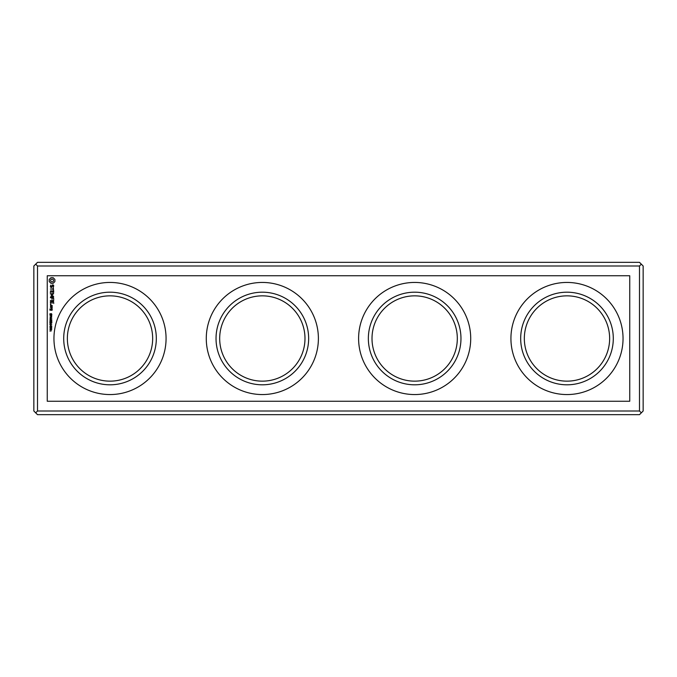 <?xml version="1.0" encoding="UTF-8"?>
<svg xmlns="http://www.w3.org/2000/svg" width="677" height="677" viewBox="0 0 677 677"><rect width="100%" height="100%" fill="white"/><g stroke="black" fill="none" stroke-linecap="round" stroke-linejoin="round"><path stroke-width="1.02" d="M37.506 262.337L639.494 262.337L643.15 265.993L643.15 411.007L639.494 414.662L37.506 414.662L33.85 411.007L33.85 265.993L37.506 262.337M35.678 412.835L37.506 411.007L37.506 265.993L639.494 265.993L641.322 264.165M37.506 265.993L35.678 264.165M37.506 411.007L639.494 411.007L641.322 412.835M639.494 411.007L639.494 265.993M47.255 275.742L47.255 401.258L629.745 401.258L629.745 275.742L47.255 275.742M304.988 338.5A42.651 42.651 0 0 1 241.012 375.439A42.651 42.651 0 0 1 241.012 301.561A42.651 42.651 0 0 1 304.988 338.5M152.663 338.5A42.651 42.651 0 0 1 88.687 375.439A42.651 42.651 0 0 1 88.687 301.561A42.651 42.651 0 0 1 152.663 338.5M457.313 338.5A42.651 42.651 0 0 1 393.337 375.439A42.651 42.651 0 0 1 393.337 301.561A42.651 42.651 0 0 1 457.313 338.5M609.638 338.5A42.651 42.651 0 0 1 545.662 375.439A42.651 42.651 0 0 1 545.662 301.561A42.651 42.651 0 0 1 609.638 338.5M308.644 338.5A46.307 46.307 0 0 1 239.184 378.604A46.307 46.307 0 0 1 239.184 298.396A46.307 46.307 0 0 1 308.644 338.5M156.319 338.5A46.307 46.307 0 0 1 86.859 378.604A46.307 46.307 0 0 1 86.859 298.396A46.307 46.307 0 0 1 156.319 338.5M460.969 338.5A46.307 46.307 0 0 1 391.509 378.604A46.307 46.307 0 0 1 391.509 298.396A46.307 46.307 0 0 1 460.969 338.5M613.294 338.5A46.307 46.307 0 0 1 543.834 378.604A46.307 46.307 0 0 1 543.834 298.396A46.307 46.307 0 0 1 613.294 338.5M318.393 338.5A56.056 56.056 0 0 0 234.31 289.951A56.056 56.056 0 0 0 234.31 387.049A56.056 56.056 0 0 0 318.393 338.5M166.068 338.5A56.056 56.056 0 0 0 81.985 289.951A56.056 56.056 0 0 0 81.985 387.049A56.056 56.056 0 0 0 166.068 338.5M470.718 338.5A56.056 56.056 0 0 0 386.635 289.951A56.056 56.056 0 0 0 386.635 387.049A56.056 56.056 0 0 0 470.718 338.5M623.043 338.5A56.056 56.056 0 0 0 538.96 289.951A56.056 56.056 0 0 0 538.96 387.049A56.056 56.056 0 0 0 623.043 338.5M54.888 279.432L53.136 277.68L50.987 277.68L49.235 279.432L49.235 281.581L50.987 283.333L53.136 283.333L54.888 281.581L54.888 279.432M53.644 296.391L51.68 295.223L53.542 293.716L50.386 293.903L52.865 294.089L51.13 295.223L52.865 296.365L50.58 296.738L53.644 296.391M53.356 287.92L53.356 288.851L50.386 289.037L53.356 289.223L53.542 290.331L53.356 287.92M53.271 284.949L52.298 284.949L51.554 287.056L50.75 286.549L50.775 285.119L50.386 286.659L50.834 287.429L51.816 287.429L52.561 285.322L53.356 285.829L53.331 287.26L53.728 285.736L53.271 284.949M53.728 303.508L53.542 301.477L50.386 301.663L50.572 303.702L50.75 301.849L51.875 301.849L52.061 303.33L52.247 301.849L53.356 301.849L53.728 303.508M53.728 291.008L50.572 290.822L50.386 292.853L50.75 291.195L51.875 291.195L52.061 292.676L52.247 291.195L53.356 291.195L53.542 293.048L53.728 291.008M53.728 299.53L53.542 297.499L50.386 297.685L51.875 297.872L52.061 299.352L52.247 297.872L53.356 297.872L53.728 299.53M53.728 300.495L50.386 300.495L53.728 300.495M52.247 309.025L51.147 308.839L50.97 309.931L50.242 309.931L50.572 309.025L50.056 308.839L49.878 310.117L52.07 310.303L52.247 309.025M51.037 323.327L49.937 323.09L51.799 323.09L50.225 323.978L51.799 324.85L49.937 324.85L51.511 324.622L49.937 324.097L51.249 323.327M50.276 313.789L50.098 314.23M50.767 314.314L51.283 313.544L51.714 314.687L51.858 314.204M51.266 314.89L51.714 314.687L51.266 314.661M51.122 313.891L51.494 314.577M51.02 314.23L50.013 314.729L50.462 314.949M49.878 314.213L50.056 313.671M49.937 316.963L51.799 316.963L50.259 318.19L51.799 318.427L49.937 318.427L51.503 317.2L49.937 316.963M52.247 307.392L50.386 307.392L51.317 307.578L51.841 308.661L52.247 307.392M50.572 306.867L52.07 306.867L52.247 305.598L50.572 305.412L50.572 306.867M50.149 320.983L49.937 319.679L51.799 319.679L51.604 320.923L51.799 320.466L51.037 320.906M50.893 316.523L50.733 315.533L49.937 315.287L51.799 315.287L51.274 316.658M49.937 321.414L51.799 321.414L51.799 322.751L51.587 321.66L51.003 321.66L51.003 322.667L50.792 321.66L50.149 321.66L49.937 322.777L49.937 321.414M51.545 327.084L51.418 326.043L49.878 326.576L51.545 327.084M51.545 328.523L51.418 327.49L49.878 328.015L51.545 328.523M49.937 329.843L50.36 328.836L51.799 329.648L49.937 329.843M51.325 330.875L49.937 331.112L51.325 330.875M51.012 304.54L50.386 304.54L51.012 304.54M50.521 318.74L50.733 319.375L50.521 318.74M50.521 325.138L50.733 325.772L50.521 325.138M53.551 280.506L53.119 281.564L52.061 282.004L51.003 281.564L50.572 280.506L51.003 279.449L52.061 279.017L53.119 279.449L53.551 280.506M51.884 309.211L51.884 309.931L51.334 309.931L51.334 309.211L51.884 309.211M51.884 305.784L51.884 306.503L50.758 306.503L50.758 305.784L51.884 305.784M51.799 320.466L51.604 320.923M50.75 320.67L50.792 319.925L50.149 319.925L50.276 320.788L50.792 320.416M51.003 320.373L51.554 320.61L51.587 319.925L51.003 319.925L51.3 320.754M50.944 316.024L50.944 315.533L51.587 316.024M51.545 316.252L51.02 316.303M51.418 326.043L50.183 326.102L51.858 326.576M50.098 326.576L51.638 326.593L50.098 326.576M51.638 326.593L50.885 326.957M50.369 326.272L51.435 326.306M51.418 327.49L50.183 327.541L51.858 328.023M50.098 328.015L51.638 328.032L50.098 328.015M51.638 328.032L50.885 328.396M50.369 327.71L51.435 327.744M50.572 329.614L51.418 329.614L50.572 329.039L50.572 329.614"/></g></svg>
